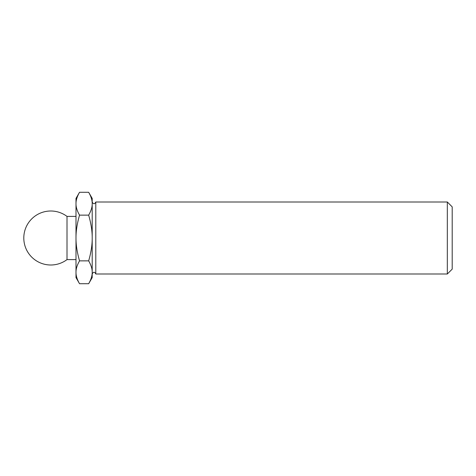 <?xml version="1.0" encoding="UTF-8"?>
<svg xmlns="http://www.w3.org/2000/svg" width="476" height="476" viewBox="0 0 476 476"><rect width="100%" height="100%" fill="white"/><g stroke="black" fill="none" stroke-linecap="round" stroke-linejoin="round"><path stroke-width="0.36" stroke-dasharray="2.38 1.78" d="M92.201 202.002L92.201 272.296C92.267 268.904 91.089 265.096 88.661 260.866C91.089 252.405 92.267 244.783 92.201 238C92.267 231.217 91.089 223.595 88.661 215.134C91.089 210.904 92.267 207.096 92.201 203.704L92.201 273.998M88.661 283.726C91.089 279.495 92.267 275.687 92.201 272.296L92.201 277.597M92.201 198.403L92.201 203.704C92.267 200.313 91.089 196.505 88.661 192.274M452.2 206.87L452.2 269.13M447.327 202.002L447.327 273.998M95.801 202.002L95.801 273.998M92.201 272.296L92.201 203.704M88.661 215.134L79.54 215.134C77.112 223.595 75.934 231.217 75.999 238C75.934 244.783 77.112 252.405 79.54 260.866C77.112 265.096 75.934 268.904 75.999 272.296C75.934 275.687 77.112 279.495 79.54 283.726M79.54 192.274C77.112 196.505 75.934 200.313 75.999 203.704C75.934 207.096 77.112 210.904 79.54 215.134M88.661 260.866L79.54 260.866M67.003 216.401L67.003 259.599M75.999 198.403L75.999 277.597"/><path stroke-width="0.71" d="M88.661 283.726L92.201 277.597L92.201 272.296C92.267 275.687 91.089 279.495 88.661 283.726L79.54 283.726C77.112 279.495 75.934 275.687 75.999 272.296C75.934 268.904 77.112 265.096 79.54 260.866C77.112 252.405 75.934 244.783 75.999 238C75.934 231.217 77.112 223.595 79.54 215.134C77.112 210.904 75.934 207.096 75.999 203.704C75.934 200.313 77.112 196.505 79.54 192.274L88.661 192.274C91.089 196.505 92.267 200.313 92.201 203.704L92.201 198.403L88.661 192.274M92.201 203.704C92.267 207.096 91.089 210.904 88.661 215.134C91.089 223.595 92.267 231.217 92.201 238C92.267 244.783 91.089 252.405 88.661 260.866C91.089 265.096 92.267 268.904 92.201 272.296L92.201 202.002C93.397 204.323 94.599 204.323 95.801 202.002L95.801 273.998L447.327 273.998L447.327 202.002L95.801 202.002M447.327 273.998L452.2 269.13L452.2 206.87L447.327 202.002M95.801 273.998C94.599 271.677 93.397 271.677 92.201 273.998L92.201 272.296M88.661 260.866L79.54 260.866M88.661 215.134L79.54 215.134M67.003 259.599L67.003 216.401A27.001 27.001 0 0 0 23.8 238A27.001 27.001 0 0 0 67.003 259.599L75.999 259.599M79.54 283.726L75.999 277.597L75.999 198.403L79.54 192.274M75.999 216.401L67.003 216.401"/></g></svg>
